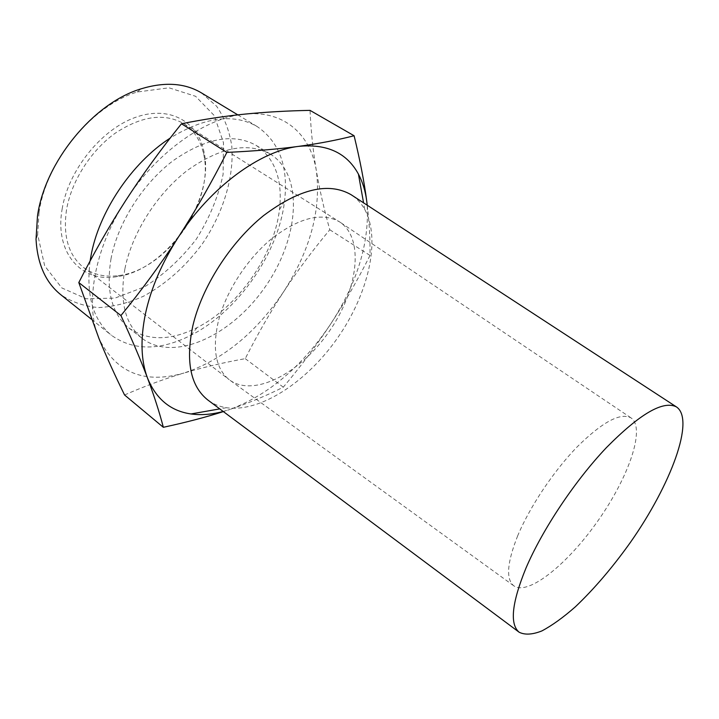 <?xml version="1.0" encoding="UTF-8"?>
<svg xmlns="http://www.w3.org/2000/svg" width="719" height="719" viewBox="0 0 719 719"><rect width="100%" height="100%" fill="white"/><g stroke="black" fill="none" stroke-linecap="round" stroke-linejoin="round"><path stroke-width="0.54" stroke-dasharray="3.6 2.7" d="M39.042 212.563L37.658 234.556L44.695 265.904L61.816 287.933L86.298 298.78L114.959 298.115L144.663 286.791C164.058 274.523 181.251 258.669 196.233 239.256C209.301 218.495 218.252 196.898 223.088 174.456L223.474 142.677L214.217 115.534L195.595 96.292L169.019 87.808L137.167 92.014C91.888 105.522 46.097 161.29 39.042 212.563M201.473 92.913L216.644 106.268C224.427 117.718 229.478 131.029 231.797 146.191C234.16 177.494 223.097 213.148 202.497 243.624C185.835 266.3 166.197 283.816 143.584 296.183C128.548 302.942 113.692 306.734 99.015 307.561C84.77 306.537 71.99 302.223 60.666 294.619M62.149 208.968C68.305 170.484 101.028 129.681 135.118 117.494C169.253 105.019 197.878 121.376 203.944 151.637C215.448 200.295 166.287 270.721 116.64 276.689C81.804 282.873 54.258 253.214 62.149 208.968M90.109 261.006C85.894 295.338 93.012 320.108 111.463 335.315C133.545 350.908 160.094 350.863 191.083 335.207C237.8 311.507 278.388 253.367 284.526 201.347C288.553 166.853 279.439 141.922 257.186 126.562C233.747 113.108 204.744 116.954 170.169 138.102M66.499 209.93C62.841 236.138 68.494 255.299 83.449 267.396C93.416 274.784 105.271 277.489 119.003 275.53C167.078 269.814 214.873 201.347 203.666 154.252C200.772 140.681 194.148 130.49 183.776 123.686C164.417 112.658 141.508 115.876 115.031 133.339C90.63 150.864 71.262 181.494 66.499 209.93M218.154 322.157C212.177 349.641 215.862 368.811 229.181 379.677L229.559 379.965C253.816 397.769 300.299 373.242 328.889 331.854C357.882 290.755 364.884 238.663 339.808 222.036L339.413 221.776C322.013 212.069 299.679 217.498 272.411 238.07C247.138 258.534 225.424 292.265 218.154 322.157M223.196 411.466L230.116 409.372L223.366 411.592M367.247 205.239C369.305 222.8 370.231 239.526 370.015 255.443C357.604 280.113 344.437 303.058 330.506 324.26C357.064 283.196 369.287 243.507 367.184 205.203M330.506 324.26C316.522 345.426 300.785 366.402 283.286 387.173C266.983 395.432 249.259 402.829 230.116 409.372C268.609 394.848 302.079 366.483 330.506 324.26M124.558 394.974C144.959 386.058 164.777 378.742 184.01 373.026C144.447 384.314 116.118 372.882 99.042 338.712C84.572 305.189 94.162 248.747 125.744 200.466C156.733 151.862 206.056 117.395 244.793 114.114C284.014 110.007 310.59 134.444 316.333 170.592C321.276 209.633 310.365 250.023 283.619 291.761C255.982 332.888 222.782 359.976 184.01 373.026C203.369 367.319 223.78 362.52 245.251 358.655C257.348 334.659 270.137 312.361 283.619 291.761C297.127 271.189 312.522 250.518 329.796 229.765C324.089 209.418 319.604 189.69 316.333 170.592C313.116 151.592 311.012 131.523 310.024 110.375M329.796 229.765L370.015 255.443M245.251 358.655L283.286 387.173M111.041 258.606C105.819 290.782 111.76 313.888 128.863 327.936C147.674 341.085 170.421 340.968 197.105 327.603C238.16 306.941 274.227 255.272 279.466 209.615C282.819 179.957 275.08 158.566 256.261 145.445C233.522 132.781 205.742 137.913 172.902 160.849C142.551 183.857 117.79 223.115 111.041 258.606M124.872 268.987C119.399 301.306 125.133 324.413 142.065 338.325C173.791 362.798 231.491 335.764 264.952 287.223C298.987 239.076 304.479 175.598 270.56 154.252C248.037 141.724 220.32 147.107 187.389 170.385C156.922 193.717 131.892 233.333 124.872 268.987M208.546 400.537C213.768 404.276 219.708 406.675 226.368 407.718C260.44 412.724 306.986 381.816 337.588 337.93C368.236 294.08 381.214 239.733 364.758 209.472C361.486 203.576 357.19 198.821 351.879 195.217M517.698 535.79C507.12 562.42 505.781 579.065 513.699 585.733C528.088 596.357 568.127 563.759 598.469 520.044C629.044 476.499 645.842 427.67 630.914 417.829C620.263 412.373 602.396 422.008 577.294 446.733C553.702 470.972 529.768 506.796 517.698 535.79M37.658 234.556L36.031 239.346M137.167 92.014L141.095 88.832M91.412 319.245L111.463 335.315M237.818 114.869L257.186 126.562M203.666 154.252L203.944 151.637M119.003 275.53L116.64 276.689M83.449 267.396L229.181 379.677M183.776 123.686L339.413 221.776M279.466 209.615L284.526 201.347M197.105 327.603L191.083 335.207M128.863 327.936L142.065 338.325M256.261 145.445L270.56 154.252M364.758 209.472L363.571 202.848M226.368 407.718L219.735 408.886M630.914 417.829L339.808 222.036M513.699 585.733L229.559 379.965"/><path stroke-width="1.08" d="M91.412 319.245L60.666 294.619C45.665 282.477 37.451 264.053 36.031 239.346L37.478 216.158C44.875 162.054 93.398 102.97 141.095 88.832C164.786 81.651 184.909 83.009 201.473 92.913L237.818 114.869M170.169 138.102C131.604 162.88 98.377 212.635 90.837 256.683L90.109 261.006M223.366 411.592C206.029 417.155 186.023 422.395 163.339 427.302C159.42 412.221 154.136 395.765 147.467 377.942C156.077 399.018 170.592 411.025 191.002 413.955C201.104 415.348 211.826 414.512 223.196 411.466M120.927 315.56C142.011 289.721 161.092 263.675 178.186 237.432C161.82 262.947 150.891 288.472 145.391 314.014C140.277 339.323 140.969 360.632 147.467 377.942C140.78 360.165 131.928 339.368 120.927 315.56L78.802 282.567L99.042 338.712C106.448 356.714 114.959 375.471 124.558 394.974L163.339 427.302M226.853 152.41C254.355 151.107 278.235 149.103 298.484 146.388C260.251 150.819 210.379 187.237 178.186 237.432C195.217 211.152 211.44 182.815 226.853 152.41L181.476 123.758C160.723 149.57 142.146 175.139 125.744 200.466C109.387 225.838 93.74 253.205 78.802 282.567M298.484 146.388C318.769 143.62 337.301 140.079 354.099 135.747C360.075 160.355 364.29 182.195 366.753 201.293C365.45 191.137 362.673 182.078 358.43 174.124C346.864 152.823 326.884 143.584 298.484 146.388M367.184 205.203L366.753 201.293L367.247 205.239M354.099 135.747L310.024 110.375C287.151 110.816 265.41 112.065 244.793 114.114C224.328 116.181 203.216 119.399 181.476 123.758M351.879 195.217L350.998 194.642C328.475 181.826 299.302 188.827 263.496 215.655C230.269 242.483 201.823 287.079 192.764 326.156C185.52 361.54 190.499 386.121 207.701 399.908L208.546 400.537M525.957 568.136C511.838 602.738 509.555 624.092 519.1 632.199C524.789 635.093 532.375 634.679 541.838 630.949C552.102 625.485 563.301 617.414 575.425 606.755C594.262 588.834 612.597 567.372 630.428 542.36C670.989 484.579 695.345 419.402 676.39 406.882C663.17 400.249 639.847 413.82 606.432 447.595C574.912 480.804 542.387 529.615 525.957 568.136M363.571 202.848L358.43 174.124M219.735 408.886L191.002 413.955M676.39 406.882L350.998 194.642M519.1 632.199L207.701 399.908"/></g></svg>
